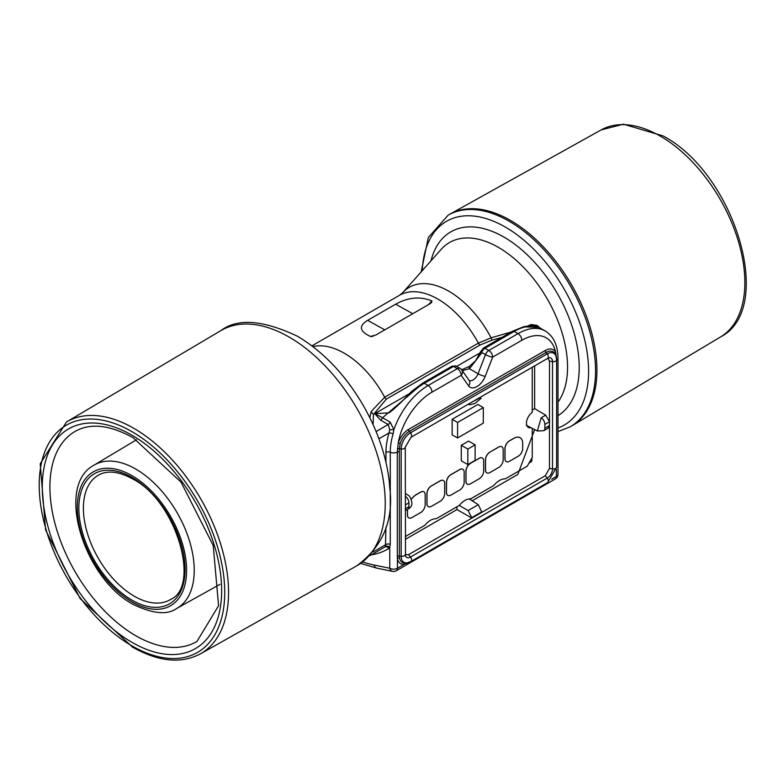 <?xml version="1.0" encoding="UTF-8"?>
<svg xmlns="http://www.w3.org/2000/svg" width="784" height="784" viewBox="0 0 784 784"><rect width="100%" height="100%" fill="white"/><g stroke="black" fill="none" stroke-linecap="round" stroke-linejoin="round"><path stroke-width="1.18" d="M405.269 536.609L424.781 525.339A16.288 9.408 -60 0 1 430.455 520.331A16.288 9.408 -60 0 1 436.139 518.783L459.336 505.396A16.288 9.408 -60 0 1 465.02 500.388A16.288 9.408 -60 0 1 470.694 498.83L493.891 485.443A16.288 9.408 -60 0 1 499.575 480.435A16.288 9.408 -60 0 1 505.249 478.887L527.211 466.206L532.258 457.474L532.258 428.338M531.082 427.731A9.232 5.331 -60 0 1 528.357 427.417A9.232 5.331 -60 0 1 526.819 420.489A9.232 5.331 -60 0 1 532.258 412.355L532.258 367.265M371.675 412.717L371.322 411.365L384.689 397.223L478.377 343.137L491.078 337.816L510.56 332.161A3.254 1.176 74.1 0 0 510.619 332.367M369.823 417.715L371.067 412.031L371.9 412.825L371.322 411.365M375.771 335.052L370.42 336.434C359.444 331.279 358.523 325.919 367.676 320.342L395.636 304.192C408.121 297.273 420.204 296.185 431.886 300.938L431.68 302.418L429.544 304.016L375.771 335.052M371.361 336.601L370.42 336.434A54.341 31.37 120 0 0 373.223 336.228M527.779 325.987L531.219 324.527L537.344 325.507L540 327.967M510.551 220.461A122.147 70.521 60 0 1 590.205 327.614A122.147 70.521 60 0 1 572.163 425.673A122.147 70.521 60 0 1 571.624 425.986L570.252 426.78A122.147 70.521 60 0 0 588.98 328.898A122.147 70.521 60 0 0 509.179 221.255A122.147 70.521 60 0 0 448.105 215.208L449.477 214.414A122.147 70.521 60 0 1 450.026 214.11A122.147 70.521 60 0 1 510.551 220.461M389.922 489.794L389.256 481.533C386.238 455.69 377.457 430.122 362.904 404.838C345.038 374.468 323.214 351.604 297.44 336.238C262.856 319.892 237.336 318.02 220.863 330.623A135.818 78.42 60 0 1 289.188 337.11A135.818 78.42 60 0 1 378.035 457.17A135.818 78.42 60 0 1 356.681 565.872C382.7 546.634 393.735 520.625 389.805 487.844L389.256 481.543M520.096 437.737A12.485 7.213 120 0 0 513.853 438.354L509.443 440.902A6.243 3.606 120 0 0 505.023 448.556L505.023 458.748A6.243 3.606 120 0 0 506.317 461.609A6.243 3.606 120 0 0 509.443 461.306L518.273 456.2A6.243 3.606 120 0 0 522.683 448.556L522.683 443.46A12.485 7.213 120 0 0 520.096 437.737L520.027 437.697A12.485 7.213 120 0 0 520.027 437.697A12.485 7.213 120 0 0 513.775 438.315L509.365 440.863A6.243 3.606 120 0 0 504.945 448.507L504.945 458.709A6.243 3.606 120 0 0 506.239 461.57A6.243 3.606 120 0 0 506.278 461.59M501.848 446.733A6.243 3.606 120 0 0 501.809 446.713A6.243 3.606 120 0 0 498.693 447.027L489.853 452.123A6.243 3.606 120 0 0 485.443 459.767L485.443 469.969A6.243 3.606 120 0 0 486.737 472.83A6.243 3.606 120 0 0 486.776 472.85M482.346 458.003A6.243 3.606 120 0 0 482.307 457.974A6.243 3.606 120 0 0 479.181 458.287L470.351 463.383A6.243 3.606 120 0 0 465.941 471.037L465.941 481.229A6.243 3.606 120 0 0 467.235 484.091A6.243 3.606 120 0 0 467.264 484.11M462.805 469.234L462.874 469.283A6.243 3.606 120 0 0 459.757 469.587L450.927 474.692A6.243 3.606 120 0 0 446.508 482.336L446.508 492.538A6.243 3.606 120 0 0 447.801 495.39A6.243 3.606 120 0 0 450.927 495.086L459.757 489.99A6.243 3.606 120 0 0 464.167 482.336L464.167 472.144A6.243 3.606 120 0 0 462.874 469.283A6.243 3.606 120 0 0 462.805 469.234A6.243 3.606 120 0 0 459.679 469.547L450.849 474.643A6.243 3.606 120 0 0 446.429 482.297L446.429 492.489A6.243 3.606 120 0 0 447.723 495.351A6.243 3.606 120 0 0 447.762 495.37M443.293 480.504L443.372 480.543A6.243 3.606 120 0 0 440.245 480.857L431.416 485.953A6.243 3.606 120 0 0 427.006 493.597L427.006 503.798A6.243 3.606 120 0 0 428.299 506.66A6.243 3.606 120 0 0 431.416 506.346L440.245 501.25A6.243 3.606 120 0 0 444.665 493.597L444.665 483.405A6.243 3.606 120 0 0 443.372 480.543A6.243 3.606 120 0 0 443.293 480.504A6.243 3.606 120 0 0 440.177 480.808L431.337 485.904A6.243 3.606 120 0 0 426.927 493.557L426.927 503.749A6.243 3.606 120 0 0 428.221 506.611A6.243 3.606 120 0 0 428.26 506.631M423.83 491.784A6.243 3.606 120 0 0 423.791 491.764A6.243 3.606 120 0 0 420.665 492.068L416.255 494.616A12.485 7.213 120 0 0 411.659 498.751M407.435 509.404A12.485 7.213 120 0 0 407.425 509.914L407.425 515.01A6.243 3.606 120 0 0 408.709 517.871A6.243 3.606 120 0 0 408.748 517.891M461.286 445.292L461.286 460.816L467.823 464.579L475.114 460.365L475.114 444.851L468.587 441.078L461.286 445.292L467.823 449.065L467.823 464.579M452.152 419.313L452.152 434.836L457.601 437.982L483.326 423.125L483.326 407.611L477.877 404.466L452.152 419.313L457.601 422.458L457.601 437.982M405.269 508.806L408.954 506.68L408.954 502.858L405.269 504.984M468.117 510.56L478.299 504.69L481.905 512.315L471.929 518.077L468.117 510.56L459.238 505.455M481.905 511.766L471.929 517.538M547.908 358.229L549.496 361.12L549.486 425.545L548.339 428.044L543.753 430.69A5.429 3.136 60 0 0 544.88 428.211L549.486 425.545L549.486 468.42L552.514 468.881A3.254 1.882 0 0 0 556.62 467.068L547.663 482.581L410.973 561.501L407.17 562.863A13.181 7.615 -60 0 1 401.173 556.268L399.35 555.983L399.517 557.953A14.122 8.154 120 0 0 405.465 563.079L405.808 563.039M526.201 425.222L537.363 430.975L541.166 417.803L545.703 415.187L549.486 421.723L544.88 424.389L544.88 428.211M531.915 458.052L531.915 460.384A1.215 0.706 -60 0 1 531.052 461.874L529.043 463.04M538.824 327.291L525.241 326.908A54.302 31.35 120 0 0 514.167 331.416L517.999 333.631A54.302 31.35 -60 0 1 545.154 330.946L538.824 327.291C537.05 325.634 532.052 325.429 523.849 326.663L523.849 326.663A3.254 2.342 77.1 0 1 525.241 326.908M461.629 369.764L469.224 366.481M385.963 462.305L385.963 452.427A57.487 33.193 -60 0 1 388.982 432.954L389.805 429.779L388.227 424.526L380.583 420.116L374.762 413.678L388.952 412.825C393.313 409.983 400.898 402.829 411.688 391.343A3.254 1.254 47.2 0 1 413.237 391.579L382.543 417.725L390.177 422.135L393.872 429.661L393.107 433.895A54.263 31.331 120 0 0 390.265 452.27A5.429 3.136 0 0 0 397.302 452.084L398.194 443.244A2.176 0.647 -162.8 0 1 400.183 443.597L399.34 448.683L399.35 555.983A2.176 1.254 180 0 0 397.302 556.277L397.302 452.084A2.176 1.254 180 0 1 399.35 451.79M472.85 401.555L480.131 397.831M469.753 366.167A3.254 1.725 58.1 0 0 469.704 366.187A3.254 1.725 58.1 0 0 469.44 368.774L462.256 370.636M408.513 562.549L404.181 564.353A2.176 1.646 84.8 0 1 405.465 563.079M501.927 337.375L492.166 340.099L480.082 344.999L386.394 399.085L373.458 414.491L373.086 424.595M369.744 555.738L383.827 547.614A133.584 77.126 -120 0 0 384.836 547.007A5.429 3.136 -120 0 0 385.434 546.419L385.963 527.024M405.269 493.361L409.307 495.958C413.158 502.485 412.688 506.876 407.886 509.139M532.258 410.003L534.639 408.621L534.639 365.883M545.703 415.187L534.639 408.621M405.269 539.412L456.954 509.58L456.954 506.768M472.184 500.79L517.832 474.428L534.639 429.573M481.905 512.315L545.262 475.731L549.486 468.42M469.616 404.76L468.048 404.328M405.279 554.729L408.572 554.651L471.929 518.077L456.954 509.58M478.299 504.69L469.185 498.879M397.302 556.277L397.439 558.541A16.003 9.241 -60 0 0 404.181 564.353L397.439 568.243A5.429 3.136 0 0 1 389.756 568.243A5.429 3.949 101.6 0 0 392.51 571.35L376.82 568.145A5.429 3.949 101.6 0 1 374.066 565.039L389.756 568.243L389.756 547.536A8.693 5.018 60 0 1 388.795 548.486A136.837 79.008 60 0 1 371.283 554.847M385.963 452.427A3.254 1.882 180 0 1 390.265 452.27L390.265 544.361L389.756 547.536A3.254 2.558 -146.5 0 0 385.434 546.419M549.496 361.12L552.514 361.591A7.536 4.351 -60 0 0 549.084 357.818L547.663 358.366A3.254 1.882 -120 0 0 547.183 353.907A13.181 7.615 -60 0 1 555.895 355.799L555.19 354.113A2.176 1.646 154.2 0 1 555.64 352.349L556.513 358.2M409.052 393.872L374.762 413.678L382.543 417.725A3.254 1.882 120 0 1 380.583 420.116M469.165 366.51L475.525 360.826L480.171 352.545A3.254 0.686 21.2 0 0 481.209 353.545L469.44 368.774L478.064 373.762L485.492 354.623A5.429 3.136 -60 0 1 488.814 350.487L517.999 333.631A5.429 3.136 60 0 1 521.84 340.285L492.656 357.132L485.227 376.271A13.573 7.84 -60 0 1 468.607 385.875L461.178 375.311L431.994 392.157A48.873 28.214 120 0 0 398.194 443.244A16.003 9.241 -60 0 1 408.572 429.407L545.262 350.497A16.003 9.241 -60 0 1 555.64 352.349A48.873 28.214 120 0 0 521.84 340.285M378.907 438.766L388.982 432.954A3.254 1.029 -163.6 0 1 393.107 433.895M389.805 429.779L393.872 429.661A54.302 31.35 -60 0 1 428.152 385.503L457.337 368.656A5.429 3.136 -60 0 1 460.051 368.392L456.21 366.167A5.429 3.136 120 0 0 453.495 366.442L457.337 368.656A5.429 3.136 60 0 1 461.178 375.311A5.429 4.283 144.9 0 0 461.786 369.97A5.429 5.429 0 0 0 460.051 368.392M536.717 326.448A3.254 0.96 132.1 0 1 537.344 325.507M531.836 325.801A3.254 1.166 66.6 0 1 531.219 324.527M492.166 340.099A3.254 1.147 74.6 0 1 491.078 337.816A79.115 45.678 60 0 0 448.85 291.227A79.115 45.678 60 0 0 402.555 292.834L441.186 249.361A97.784 56.458 60 0 1 498.408 247.372A97.784 56.458 60 0 1 558.433 322.244A97.784 56.458 60 0 1 557.992 402.123M555.278 478.955A5.429 5.429 0 0 0 557.992 474.251A5.429 3.136 180 0 1 556.395 476.466A5.429 3.136 -120 0 1 555.278 478.955L396.312 570.732A5.429 3.136 60 0 0 397.439 568.243L397.439 558.541A2.176 1.46 170.2 0 1 399.517 557.953M489.931 452.172A6.243 3.606 120 0 0 485.521 459.816L485.521 470.008A6.243 3.606 120 0 0 486.815 472.87A6.243 3.606 120 0 0 489.931 472.566L498.761 467.46A6.243 3.606 120 0 0 503.181 459.816L503.181 449.614A6.243 3.606 120 0 0 501.887 446.762A6.243 3.606 120 0 0 498.761 447.066L489.853 452.123M470.429 463.432A6.243 3.606 120 0 0 466.01 471.076L466.01 481.278A6.243 3.606 120 0 0 467.303 484.13A6.243 3.606 120 0 0 470.429 483.826L479.259 478.72A6.243 3.606 120 0 0 483.679 471.076L483.679 460.884A6.243 3.606 120 0 0 482.385 458.023A6.243 3.606 120 0 0 479.259 458.326L470.351 463.383M407.513 509.355A12.485 7.213 120 0 0 407.494 509.963L407.494 515.059A6.243 3.606 120 0 0 408.787 517.92A6.243 3.606 120 0 0 411.914 517.607L420.743 512.511A6.243 3.606 120 0 0 425.163 504.857L425.163 494.665A6.243 3.606 120 0 0 423.87 491.803A6.243 3.606 120 0 0 420.743 492.117L416.324 494.665A12.485 7.213 120 0 0 411.698 498.849M467.823 449.065L475.114 444.851M457.601 422.458L483.326 407.611M135.759 635.716A121.402 70.09 60 0 1 56.301 528.24A121.402 70.09 60 0 1 75.597 431.141C90.758 422.801 109.917 424.987 133.094 437.707L181.045 482.15L213.219 545.507L218.579 605.718L196.99 641.41A121.402 70.09 60 0 1 135.759 635.716M131.967 435.218A126.832 73.226 60 0 1 221.647 590.558A126.832 73.226 60 0 1 131.967 642.341A126.832 73.226 60 0 1 42.277 487.001A126.832 73.226 60 0 1 131.967 435.218M131.967 431.661A131.193 75.744 60 0 1 224.734 592.332A131.193 75.744 60 0 1 131.967 645.889A131.193 75.744 60 0 1 39.2 485.218A131.193 75.744 60 0 1 131.967 431.661M200.4 653.876C181.104 664.019 158.486 661.765 132.525 647.133L80.174 598.604L45.56 529.876L40.229 463.756L66.503 421.959A133.907 77.312 60 0 1 133.868 428.348A133.907 77.312 60 0 1 221.46 546.722A133.907 77.312 60 0 1 200.4 653.876L356.681 565.872M312.875 346.597A77.106 44.521 60 0 1 344.294 353.231A77.106 44.521 60 0 1 384.689 397.223A3.254 1.882 60 0 0 386.394 399.085M311.895 345.862L399.428 295.323A77.106 44.521 60 0 1 437.982 299.145A77.106 44.521 60 0 1 478.377 343.137A3.254 1.882 60 0 0 480.082 344.999M431.004 260.817A106.389 61.426 60 0 1 503.994 237.121A106.389 61.426 60 0 1 573.271 330.133A106.389 61.426 60 0 1 557.992 415.647M422.292 270.617A117.659 67.934 60 0 1 505.396 227.105A117.659 67.934 60 0 1 583.776 336.199A117.659 67.934 60 0 1 557.992 427.986M720.623 336.904C776.189 308.524 734.363 173.313 663.019 135.906L623.447 124.186L601.132 129.928A119.501 68.992 60 0 1 660.344 136.142A119.501 68.992 60 0 1 738.273 240.972A119.501 68.992 60 0 1 720.623 336.904L572.163 425.673M170.765 599.348A71.873 41.493 60 0 1 134.211 596.163A71.873 41.493 60 0 1 87.093 532.258A71.873 41.493 60 0 1 98.911 474.888C107.761 470.126 119.001 471.478 132.643 478.926C176.635 501.054 200.704 586.491 170.765 599.348M131.967 477.436A75.127 43.375 60 0 1 185.083 569.449A75.127 43.375 60 0 1 131.967 600.123A75.127 43.375 60 0 1 78.841 508.11A75.127 43.375 60 0 1 131.967 477.436M131.967 475.672A77.283 44.619 60 0 1 186.612 570.331A77.283 44.619 60 0 1 131.967 601.877A77.283 44.619 60 0 1 77.312 507.228A77.283 44.619 60 0 1 131.967 475.672M176.743 608.423C167.433 615.215 152.88 613.862 133.094 604.366C83.8 578.367 54.929 485.472 94.041 465.167A82.712 47.755 60 0 1 135.759 469.057A82.712 47.755 60 0 1 189.885 542.273A82.712 47.755 60 0 1 176.743 608.423L219.99 584.335M551.711 479.181L556.395 476.466L556.395 469.538M530.053 461.286L531.052 461.874M480.024 352.898L456.621 366.412M411.688 391.343L422.684 383.131L451.868 366.275A3.254 1.882 60 0 1 453.495 366.442L424.311 383.288L428.152 385.503A5.429 3.136 60 0 1 431.994 392.157M422.684 383.131A3.254 1.882 60 0 1 424.311 383.288A54.302 31.35 120 0 0 413.237 391.579M480.171 352.545L483.346 348.106L512.53 331.26A3.254 1.882 60 0 1 514.167 331.416L484.982 348.263L488.814 350.487A5.429 3.136 60 0 1 492.656 357.132A5.429 1.147 21.2 0 1 485.492 354.623L481.65 352.398L481.209 353.545M483.346 348.106A3.254 1.882 60 0 1 484.982 348.263A5.429 3.136 120 0 0 481.65 352.398A3.254 0.686 21.2 0 1 480.612 351.399M469.146 380.446A8.144 4.704 120 0 0 478.064 373.762A5.429 1.147 21.2 0 0 485.227 376.271M362.688 561.961A157.476 90.915 -120 0 0 374.066 565.039M376.085 431.533L388.227 424.526A3.254 1.882 120 0 0 390.177 422.135M373.115 551.946L385.963 544.517A3.254 1.882 180 0 1 390.265 544.361M388.795 548.486A3.254 2.656 -121.5 0 0 384.836 547.007L369.783 555.699M530.905 459.806L531.915 460.384M408.954 506.68A5.429 3.136 60 0 1 407.827 509.169L405.269 510.649M408.954 502.858A5.429 3.136 -120 0 0 405.269 496.301M544.88 424.389A5.429 3.136 -120 0 0 541.166 417.803M428.378 304.682A54.341 31.37 120 0 0 431.886 300.938M395.636 304.192L412.727 313.718M367.676 320.342L384.768 329.858M461.786 369.97L469.204 380.534A5.429 4.283 144.9 0 1 468.607 385.875M557.992 474.251L557.992 358.023A5.429 3.136 180 0 1 556.62 360.101M373.458 414.491L371.9 412.825M408.572 554.651L410.493 557.042A7.536 4.351 -60 0 1 405.514 555.954L405.269 447.154A3.254 1.882 180 0 1 401.173 448.967A13.181 7.615 -60 0 1 410.493 432.827L409.336 431.386A14.122 8.154 120 0 0 400.183 443.597M405.269 554.445A3.254 1.882 180 0 1 401.173 556.268L401.173 448.967L399.34 448.683A2.176 1.254 179.7 0 0 397.331 448.967M405.269 447.154L410.973 437.286A3.254 1.882 -120 0 0 410.493 432.827L547.183 353.907L546.036 352.477L409.336 431.386A2.176 1.254 -120 0 1 408.572 429.407M545.262 475.731L547.183 478.122L410.493 557.042A3.254 1.882 60 0 1 410.973 561.501M556.62 467.068L556.62 359.778A3.254 1.882 0 0 1 552.514 361.591L552.514 468.881A7.536 4.351 -60 0 1 547.183 478.122A3.254 1.882 60 0 1 547.663 482.581M555.19 354.113A14.122 8.154 120 0 0 546.036 352.477A2.176 1.254 -120 0 1 545.262 350.497M557.992 431.621L570.252 426.78M94.041 465.167L136.524 439.765M601.132 129.928L450.026 214.11M421.224 271.823L428.329 237.503L448.105 215.208M399.428 295.323L402.555 292.834M66.503 421.959L220.863 330.623M537.373 430.984L543.753 430.69M481.17 398.292L474.869 403.486L469.616 404.769M360.65 563.412L376.82 568.145M392.51 571.35A5.429 5.429 0 0 0 396.312 570.732M557.992 358.023C557.816 345.107 553.533 336.081 545.154 330.946M451.868 366.275L456.21 366.167M512.53 331.26L523.849 326.663M407.17 562.863L405.779 563.049M556.62 359.778L555.895 355.799M547.663 358.366L410.973 437.286"/></g></svg>
